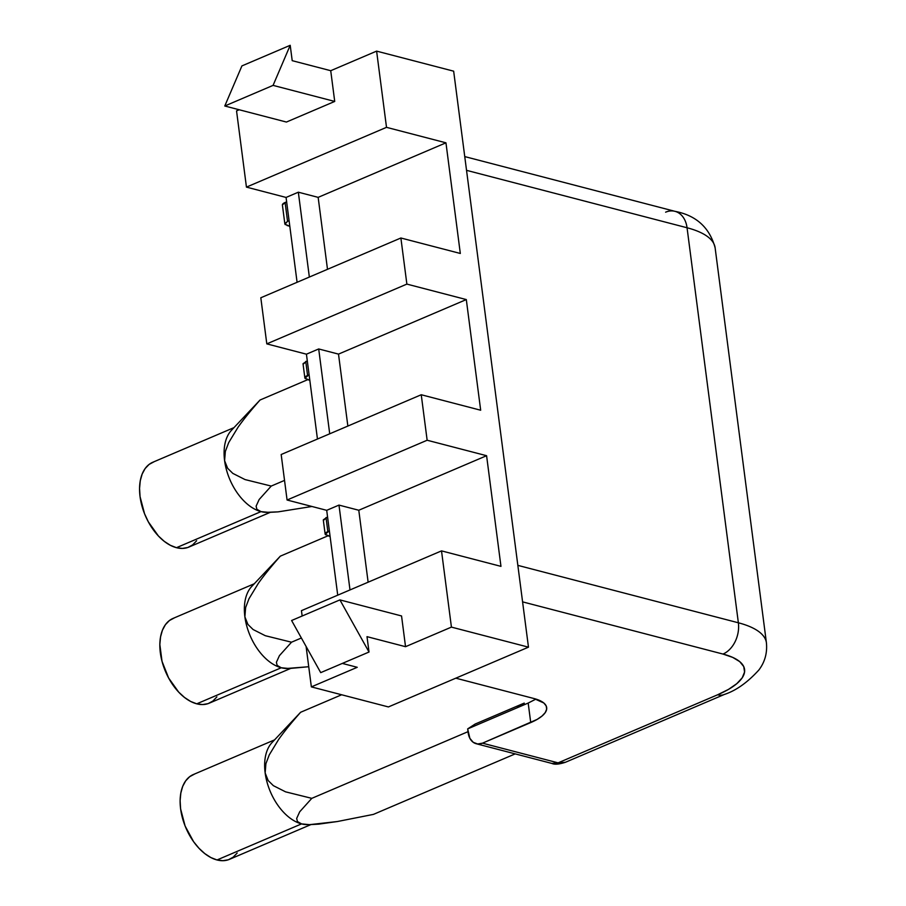 <?xml version="1.0" encoding="UTF-8"?>
<svg xmlns="http://www.w3.org/2000/svg" width="906" height="906" viewBox="0 0 906 906"><rect width="100%" height="100%" fill="white"/><g stroke="black" fill="none" stroke-linecap="round" stroke-linejoin="round"><path stroke-width="1.36" d="M306.919 824.63A46.093 27.803 -113.1 0 1 301.551 823.894L217.021 859.964A46.093 27.803 66.9 0 0 229.524 859.318L310.792 824.641M271.891 742.716A46.093 27.803 66.9 0 0 268.901 788.016A46.093 27.803 66.9 0 0 301.551 823.894L297.406 821.527L296.67 818.435L299.705 811.787L311.8 798.345L285.583 791.844L273.363 785.661L268.187 780.564L265.152 772.965L265.9 763.701L269.241 754.913L278.64 739.455C284.269 731.516 291.596 722.456 300.622 712.275L271.891 742.716A46.093 27.803 -113.1 0 0 268.889 787.971A46.093 27.803 -113.1 0 0 301.551 823.894L297.406 821.527L296.67 818.435M286.647 668.492A46.093 27.803 -113.1 0 1 281.268 667.756L196.749 703.826A46.093 27.803 66.9 0 0 209.241 703.181L290.509 668.503M251.608 586.578A46.093 27.803 66.9 0 0 248.629 631.878A46.093 27.803 66.9 0 0 281.268 667.756L277.123 665.389L276.398 662.297L279.422 655.65L291.517 642.207L265.299 635.706L253.091 629.523L247.916 624.427L244.88 616.827L245.628 607.564L248.969 598.775L258.357 583.317C263.986 575.378 271.313 566.318 280.339 556.148L251.608 586.578M289.184 668.526L281.268 667.756A46.093 27.803 66.9 0 0 286.568 668.492L308.731 666.725L289.184 668.526L281.268 667.756L277.123 665.389L276.398 662.297M266.364 512.354A46.093 27.803 -113.1 0 1 260.996 511.618L176.466 547.688A46.093 27.803 66.9 0 0 188.969 547.043L270.226 512.366M231.324 430.441A46.093 27.803 66.9 0 0 228.346 475.741A46.093 27.803 66.9 0 0 260.996 511.618L256.851 509.251L256.115 506.16L259.161 499.5L271.234 486.069L245.028 479.568L232.808 473.385L227.633 468.289L224.597 460.69L225.345 451.426L228.686 442.638L238.085 427.179C243.714 419.24 251.03 410.18 260.056 400.01L231.324 430.441M268.912 512.388L260.996 511.618A46.093 27.803 66.9 0 0 266.285 512.354L278.119 511.867L311.913 506.477L278.119 511.867L268.912 512.388L260.996 511.618L256.851 509.251L256.115 506.16M309.467 824.664L337.326 821.538L373.431 814.392L515.208 753.883L373.431 814.392L337.326 821.538L318.697 824.143L309.467 824.664L301.551 823.894A46.093 27.803 66.9 0 0 306.84 824.63L301.551 823.894L217.021 859.964L210.905 857.574L204.801 853.611L198.958 848.254L193.59 841.685L185.096 825.989L180.611 808.911L180.113 800.666L180.826 793.044L182.706 786.351L185.696 780.825L189.671 776.691L194.473 774.109M285.583 791.844L273.363 785.661L268.187 780.564L265.152 772.965L265.9 763.701L269.241 754.913L278.64 739.455C284.076 731.765 291.404 722.705 300.622 712.275L341.653 694.766L300.622 712.275L288.527 725.729M299.705 811.787L311.8 798.345L468.04 731.663L311.8 798.345M265.299 635.706L253.091 629.523L247.916 624.427L244.88 616.827L245.628 607.564L248.969 598.775L258.357 583.317C263.793 575.627 271.121 566.567 280.339 556.148L327.995 535.808L280.339 556.148L268.244 569.591M279.422 655.65L291.517 642.207L301.37 637.994L291.517 642.207M388.402 706.94L528.47 647.167L453.657 71.178L376.613 51.121L386.511 127.338L246.443 187.112L236.545 110.894L239.218 109.751L236.545 110.894L246.443 187.112L386.511 127.338L445.956 142.82L460.316 253.465L400.882 237.995L406.873 284.099L466.307 299.569L480.678 410.225L421.245 394.744L427.145 440.237L486.59 455.707L500.961 566.363L441.516 550.882L451.426 627.111L528.47 647.167L388.402 706.94L311.358 686.884L357.236 667.303L342.321 663.418L357.236 667.303L311.358 686.884L306.103 646.476L311.358 686.884L388.402 706.94M286.421 122.05L334.722 101.438L330.724 70.702L376.613 51.121L330.724 70.702L292.208 60.668L290.203 45.3L273.08 85.379L334.722 101.438L286.421 122.05L224.779 106.002L273.08 85.379L224.779 106.002L241.913 65.912L290.203 45.3L241.913 65.912L224.779 106.002L286.421 122.05M245.028 479.568L232.808 473.385L227.633 468.289L224.597 460.69L225.345 451.426L228.686 442.638L238.085 427.179C243.51 419.489 250.837 410.429 260.056 400.01L307.712 379.671L260.056 400.01L247.995 413.419M259.161 499.5L271.234 486.069L284.529 480.395L271.234 486.069M318.153 197.361L445.956 142.82L318.153 197.361L298.334 192.197L286.07 197.44L246.443 187.112L286.07 197.44L297.089 282.287L286.07 197.44L298.334 192.197L318.153 197.361L327.496 269.309L318.153 197.361M338.504 354.11L466.307 299.569L338.504 354.11L318.697 348.957L306.432 354.189L266.806 343.872L406.873 284.099L266.806 343.872L260.815 297.768L400.882 237.995L260.815 297.768L266.806 343.872L306.432 354.189L317.451 439.036L306.432 354.189L318.697 348.957L338.504 354.11L347.859 426.058L338.504 354.11M358.787 510.248L486.59 455.707L358.787 510.248L338.98 505.095L326.704 510.327L287.077 500.01L427.145 440.237L287.077 500.01L281.177 454.518L421.245 394.744L281.177 454.518L287.077 500.01L326.704 510.327L337.723 595.174L326.704 510.327L338.98 505.095L358.787 510.248L368.13 582.196L358.787 510.248M367.009 636.658L405.537 646.691L451.426 627.111L405.537 646.691L401.551 615.955L339.909 599.897L369.014 652.026L367.009 636.658L405.537 646.691L401.551 615.955L339.909 599.897L291.607 620.508L320.713 672.637L369.014 652.026L320.713 672.637L291.607 620.508L339.909 599.897L369.014 652.026L367.009 636.658M302.151 616.012L301.449 610.655L441.516 550.882L301.449 610.655L302.151 616.012M453.657 71.178L376.613 51.121L386.511 127.338L445.956 142.82L460.316 253.465L400.882 237.995L406.873 284.099L466.307 299.569L480.678 410.225L421.245 394.744L427.145 440.237L486.59 455.707L500.961 566.363L441.516 550.882L451.426 627.111L528.47 647.167L453.657 71.178M349.999 589.942L338.98 505.095L349.999 589.942M329.716 433.804L318.697 348.957L329.716 433.804M309.354 277.055L298.334 192.197L309.354 277.055M196.625 540.757L192.65 544.891L187.836 547.484L182.366 548.424L176.466 547.688L170.351 545.299L164.246 541.335L158.403 535.978L148.358 521.89L144.541 513.713L140.056 496.635L139.558 488.391L140.26 480.78L142.151 474.076L145.13 468.549L149.105 464.416L153.918 461.834M233.963 427.632L152.786 462.264A46.093 27.803 66.9 0 0 141.993 506.137A46.093 27.803 66.9 0 0 176.466 547.688L260.996 511.618A46.093 27.803 -113.1 0 1 228.335 475.695A46.093 27.803 -113.1 0 1 231.37 430.407M334.722 101.438L330.724 70.702L292.208 60.668L290.203 45.3L273.08 85.379L334.722 101.438M216.896 696.895L212.921 701.029L208.108 703.622L202.65 704.562L196.749 703.826L190.622 701.437L184.53 697.473L178.686 692.116L168.641 678.028L162.015 661.312L159.841 644.528L160.543 636.907L162.423 630.214L165.413 624.687L169.388 620.553L174.201 617.971M254.235 583.77L173.069 618.402A46.093 27.803 66.9 0 0 162.276 662.275A46.093 27.803 66.9 0 0 196.749 703.826L281.268 667.756A46.093 27.803 -113.1 0 1 248.606 631.833A46.093 27.803 -113.1 0 1 251.642 586.544M237.179 853.033L233.204 857.167L228.391 859.76L222.933 860.7L217.021 859.964A46.093 27.803 66.9 0 1 182.559 818.412A46.093 27.803 66.9 0 1 193.34 774.539L274.518 739.896M665.616 212.185A25.085 18.131 104.6 0 1 675.197 211.392A25.085 18.131 104.6 0 1 687.054 227.757L466.545 170.339L687.054 227.757L738.367 622.784L517.847 565.367L738.367 622.784A108.709 36.636 -7.4 0 1 766.419 642.818L715.117 247.791A108.709 36.636 172.6 0 0 687.054 227.757L738.367 622.784A25.085 18.131 104.6 0 1 722.999 654.064L732.739 657.405L739.726 661.629L743.735 666.556L744.573 672.025L742.229 677.801L736.793 683.668L728.469 689.409L717.575 694.8L558.096 762.852L482.479 743.169L537.156 719.398L542.071 716L545.287 712.535L546.669 709.126L546.171 705.899L543.815 702.988L533.928 698.515L455.809 678.175L533.928 698.515A49.377 16.648 -7.4 0 1 546.68 707.62A49.377 16.648 -7.4 0 1 530.723 722.58L482.479 743.169L477.632 743.985L473.204 742.297L469.886 738.367L467.677 728.888L468.175 732.784A16.727 12.084 104.6 0 0 476.239 743.735A16.727 12.084 104.6 0 0 482.479 743.169L558.096 762.852L565.469 762.263L551.856 763.43A16.727 12.084 -75.4 0 0 558.096 762.852L717.575 694.8A25.085 15.13 66.9 0 0 724.585 694.358M475.152 724.041L467.677 728.888L528.187 703.056L516.748 707.948L524.223 703.101L524.427 704.664L524.223 703.101L475.152 724.041L524.223 703.101L516.748 707.948L467.677 728.888L475.152 724.041M284.858 223.907L282.4 205.028A8.358 2.82 172.6 0 1 285.107 202.491L287.553 221.347L289.093 220.69L287.553 221.347L285.107 202.491L286.636 201.834L282.4 204.756M766.442 642.988A108.709 36.636 172.6 0 0 738.367 622.784A25.085 18.131 -75.4 0 1 722.999 654.064L522.592 601.867L722.999 654.064A83.612 28.188 -7.4 0 1 717.575 694.8A25.085 15.13 -113.1 0 0 724.381 694.449L565.469 762.263C559.138 764.336 554.597 764.721 551.856 763.43L476.239 743.735M528.187 703.056L535.944 699.092L528.187 703.056L530.723 722.58L528.187 703.056M323.329 519.829L327.564 516.918L323.408 520.372M327.247 535.605L330.09 536.397L325.22 534.336L329.365 530.814L325.922 532.581L325.141 533.759L325.605 534.812M303.046 363.691L307.281 360.781L303.125 364.235M306.964 379.467L309.818 380.26L304.948 378.198L309.093 374.676L305.639 376.443L304.858 377.621L305.322 378.674M307.553 375.333L305.752 361.437L307.553 375.333M286.964 225.469L289.818 226.262L284.948 224.201L287.553 221.347L284.858 223.623L285.322 224.688M327.836 531.471L326.024 517.575L327.836 531.471M715.14 247.961A108.709 36.636 -7.4 0 0 687.054 227.757A25.085 18.131 -75.4 0 0 674.981 211.336L464.755 156.591M674.981 211.336C696.204 215.413 709.579 227.565 715.117 247.791M323.317 520.089L325.129 534.03M304.858 377.893L303.046 363.952M724.381 694.449C736 690.632 747.484 682.49 758.854 670.021C764.868 662.082 767.382 653.022 766.419 642.818"/></g></svg>
